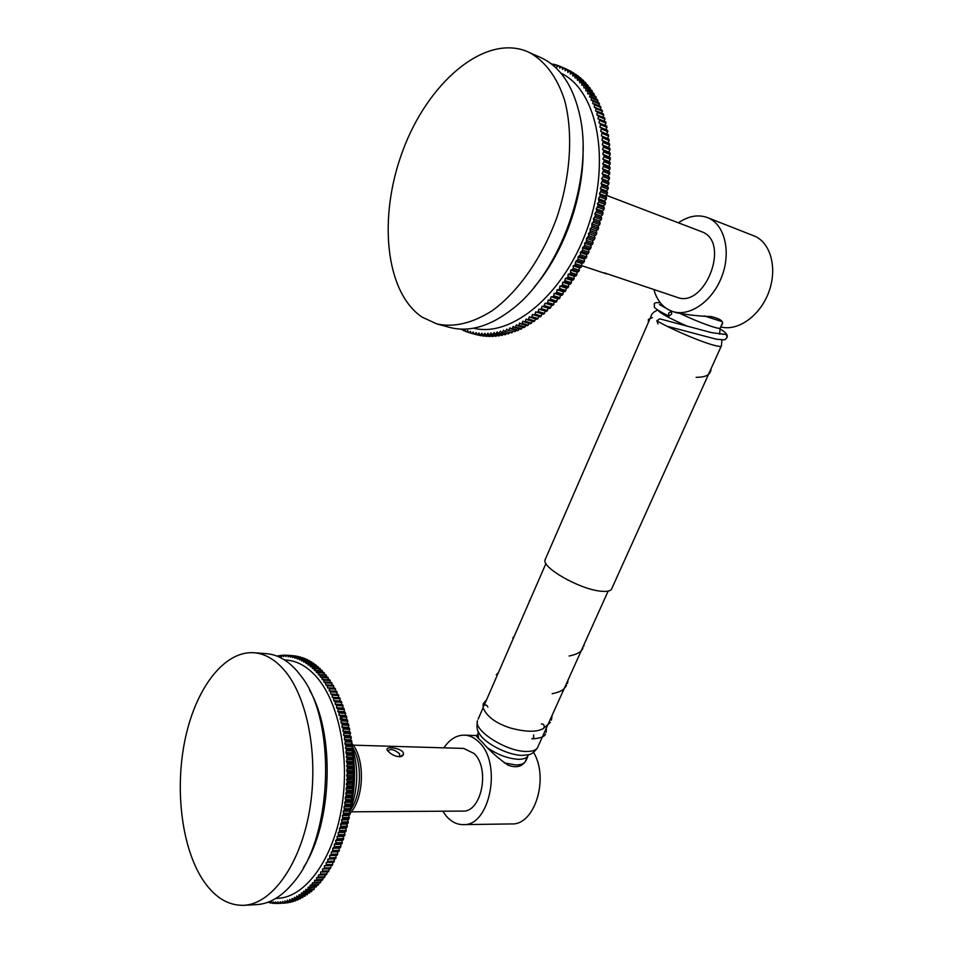 <?xml version="1.0" encoding="UTF-8"?>
<svg xmlns="http://www.w3.org/2000/svg" width="953" height="953" viewBox="0 0 953 953"><rect width="100%" height="100%" fill="white"/><g stroke="black" fill="none" stroke-linecap="round" stroke-linejoin="round"><path stroke-width="1.43" d="M678.429 222.799C688.411 215.974 698.072 214.234 707.412 217.57L708.603 218.082C725.066 225.289 731.308 252.652 721.576 277.156C712.058 301.744 689.317 317.135 672.58 311.488L668.47 309.725C661.406 305.734 656.546 299.039 653.913 289.629M721.35 325.497C724.721 322.054 721.373 319.076 711.319 316.575C699.109 316.193 687.423 314.895 676.285 312.679L672.58 311.488M707.412 217.57L754.895 236.249C771.144 243.36 777.636 269.318 768.535 292.774C759.636 316.301 737.61 331.537 720.706 326.915M606.346 195.305L702.492 232.032C730.558 243.146 704.47 308.736 676.975 297.288L604.321 272.832M581.997 265.756L606.453 273.88M606.168 129.703L606.775 126.07L599.056 122.997L599.604 119.28L605.786 121.924L605.298 125.439M604.309 121.293L604.667 117.886L596.912 114.956L597.269 111.298L603.44 113.967L603.189 117.243M601.962 113.324L602.093 110.167L594.303 107.403L594.481 103.817L600.64 106.51L600.616 109.524M599.151 105.854L599.08 102.972L592.921 100.279L591.253 100.375L591.253 96.884L597.412 99.588L597.936 100.625L591.789 97.933M597.579 102.316L597.936 100.625M595.923 99.743L591.765 98.028M595.899 98.921L596.197 97.337L590.05 94.621L589.49 93.62L595.637 96.336L596.197 97.337M594.386 96.539L590.002 94.871M594.1 95.657L593.755 93.239L587.608 90.511L585.916 90.88L585.642 87.557L591.789 90.285L592.218 92.548M590.217 89.594L589.716 87.485L583.581 84.757L581.878 85.282L581.425 82.113L587.56 84.841L588.132 86.783M585.952 84.126L585.321 82.363L579.186 79.623L577.482 80.326L576.863 77.3L582.986 80.04L583.677 81.624M581.318 79.29L580.58 77.884L574.456 75.132L572.765 76.002L572.765 73.75L571.979 73.143L578.09 75.895L578.876 77.122M576.362 75.108L569.429 71.32L567.75 72.333L567.631 70.165L566.809 69.664L573.766 73.262M571.085 71.582L564.116 68.175L562.473 69.343L562.246 67.258L561.377 66.865L559.745 68.092L559.459 66.055L558.577 65.721L556.957 67.02L556.623 65.03L555.718 64.744L554.134 66.114L553.729 64.173L552.156 64.554M568.345 70.081L567.476 69.605M477.143 334.741L478.144 335.015M480.931 335.706L473.832 333.848L481.098 335.527M483.862 336.159L476.738 334.348L484.1 335.885M486.828 336.445L479.681 334.682L487.138 336.075M489.842 336.576L482.683 334.86L490.223 336.111M492.904 336.552L485.72 334.884L492.904 336.552L493.344 335.968M495.989 336.349L488.794 334.729L495.989 336.349L496.489 335.659M499.122 335.98L491.915 334.408L499.122 335.98L499.67 335.182M496.453 333.109L500.933 335.075M502.291 335.444L495.06 333.919L502.291 335.444L502.874 334.539M505.483 334.753L498.24 333.264L505.483 334.753L506.103 333.729M508.688 333.884L501.445 332.442L508.688 333.884L509.355 332.752M511.928 332.847L504.673 331.453L511.928 332.847L512.619 331.596M515.18 331.632L507.913 330.286L515.18 331.632L515.883 330.274M518.444 330.262L517.419 330.715L511.177 328.964L512.19 328.511L518.444 330.262L519.171 328.797M521.708 328.725L520.695 329.226L514.441 327.463L515.454 326.962L521.708 328.725L522.447 327.141M524.984 327.01L523.959 327.57L517.705 325.795L518.73 325.235L524.984 327.01L525.734 325.318M528.26 325.14L527.235 325.747L520.981 323.96L522.006 323.353L528.26 325.14L529.01 323.329M531.536 323.103L530.511 323.758L524.245 321.959L525.27 321.304L531.536 323.103L532.274 321.173M534.788 320.899L533.775 321.614L527.509 319.803L528.522 319.088L534.788 320.899L535.526 318.862M538.04 318.54L537.027 319.303L530.761 317.48L531.774 316.718L538.04 318.54L538.755 316.384M541.268 316.027L540.256 316.825L533.99 314.99L535.002 314.18L541.268 316.027L541.971 313.763M544.473 313.346L543.472 314.204L537.206 312.358L538.207 311.5L544.473 313.346L545.14 311L546.653 311.417L548.273 308.153L549.81 308.486L550.798 307.533L551.37 305.151L552.931 305.401L554.42 302.018L556.016 302.172L556.969 301.136L557.434 298.73L559.054 298.801L559.995 297.729L560.4 295.311L562.044 295.299L562.961 294.179L563.318 291.761L564.974 291.654L565.879 290.498L566.177 288.08L567.857 287.889L568.977 284.28L570.668 283.994L571.717 280.349L573.42 279.979L574.385 276.322L576.1 275.858L576.922 274.547L576.982 272.165L578.709 271.617L579.495 267.924L581.235 267.281L581.938 263.576L584.415 261.444L584.284 259.133L586.75 256.881L586.56 254.606L588.99 252.247L588.728 249.996L591.122 247.53L590.812 245.326L592.54 244.254L592.79 240.573L594.517 239.417L594.672 235.772L596.375 234.533L596.447 230.912L598.663 228.053L598.103 226.016L599.794 224.622L599.663 221.072L601.331 219.607L601.105 216.105L602.749 214.556L602.427 211.113L604.059 209.493L603.642 206.098L605.584 202.822L604.726 201.083L606.608 197.736L605.703 196.068L607.514 192.661L606.549 191.053L608.062 189.171L608.288 187.586L607.275 186.049L608.741 184.108L608.931 182.535L607.871 181.07L609.312 179.081L609.455 177.508L608.348 176.126L609.849 172.517L608.693 171.218L610.123 167.573L608.907 166.346L610.254 162.677L609.003 161.522L610.277 159.33L610.265 157.829L608.967 156.768L610.194 154.529L610.146 153.052L608.812 152.063L609.991 149.8L609.896 148.334L608.526 147.441L609.658 145.142L609.527 143.7L608.109 142.902L609.193 140.567L609.027 139.15L607.573 138.435L608.61 136.076L608.395 134.695L606.918 134.063L607.645 130.335L599.949 127.178L600.593 123.437M607.573 138.435L601.379 135.85L602.213 132.098L608.395 134.695M602.415 133.48L608.61 136.076M608.526 147.441L602.32 144.892L603.332 141.127L601.915 140.329L602.832 136.565L609.027 139.15M602.999 137.982L609.193 140.567M603.332 141.127L609.527 143.7M603.452 142.581L609.658 145.142M608.907 166.346L602.689 163.856L604.011 161.7L604.047 160.164L602.796 159.02L604.071 156.816L604.059 155.303L602.761 154.243L603.94 150.503L602.606 149.526L603.702 145.785L609.896 148.334M603.785 147.25L609.991 149.8M603.94 150.503L610.146 153.052M603.988 152.003L610.194 154.529M604.059 155.303L610.265 157.829M604.071 156.816L610.277 159.33M604.047 160.164L610.254 162.677M604.011 161.7L610.23 164.202M548.273 308.153L542.007 306.27L543.544 306.604L545.092 303.257L546.665 303.507L547.63 302.518L548.154 300.112L549.75 300.266L551.168 296.812L552.776 296.883L553.717 295.799L554.134 293.369L555.766 293.357L556.695 292.226L557.04 289.807L558.708 289.7L559.614 288.533L559.911 286.103L561.579 285.912L562.473 284.697L562.711 282.291L564.402 282.005L565.439 278.347L567.154 277.966L568 276.68L568.107 274.285L569.834 273.821L570.656 272.498L570.704 270.116L572.431 269.568L573.229 268.21L573.229 265.851L574.969 265.208L575.672 261.479L578.149 259.335L578.018 257.024L580.484 254.761L580.294 252.474L582.724 250.103L582.462 247.851L584.868 245.374L584.546 243.146L586.274 242.074L586.536 238.381L588.847 235.701L588.406 233.556L590.121 232.318L590.181 228.684L591.884 227.362L591.861 223.764L594.029 220.786L593.409 218.809L595.53 215.747L594.863 213.817L596.923 210.673L596.185 208.802L598.198 205.574L597.4 203.763L598.996 202.072L598.496 198.724L600.366 195.365L599.461 193.685L601.272 190.266L600.319 188.658L602.058 185.18L601.045 183.643L602.713 180.105L601.641 178.64L603.082 176.639L603.237 175.066L602.117 173.672L603.63 170.051L602.475 168.741L603.904 165.083L610.123 167.573M603.833 166.632L610.051 169.11M603.63 170.051L609.849 172.517M603.523 171.611L609.741 174.077M603.237 175.066L609.455 177.508M603.082 176.639L609.312 179.081M602.713 180.105L608.931 182.535M602.522 181.689L608.741 184.108M602.058 185.18L608.288 187.586M601.819 186.764L608.062 189.171M601.272 190.266L607.514 192.661M601.009 191.863L607.24 194.245M600.366 195.365L606.608 197.736M600.068 196.961L606.299 199.332M599.342 200.475L605.584 202.822M598.996 202.072L605.238 204.418M598.198 205.574L604.44 207.909M597.805 207.17L604.059 209.493M596.923 210.673L603.166 212.984M596.507 212.257L602.749 214.556M595.53 215.747L601.784 218.034M595.077 217.32L601.331 219.607M594.029 220.786L600.283 223.062M593.54 222.359L599.794 224.622M592.409 225.801L598.663 228.053M591.884 227.362L598.139 229.602M590.681 230.769L596.935 232.997M590.121 232.318L596.375 234.533M588.847 235.701L595.101 237.905M588.251 237.226L594.517 239.417M586.905 240.561L593.171 242.753M586.274 242.074L592.54 244.254M584.868 245.374L591.122 247.53M584.201 246.851L590.467 249.007M582.724 250.103L588.99 252.247M582.033 251.568L588.299 253.701M580.484 254.761L586.75 256.881M579.769 256.202L586.035 258.311M578.149 259.335L584.415 261.444M577.411 260.753L583.677 262.849M575.731 263.826L582.009 265.899M574.969 265.208L581.235 267.281M573.229 268.21L579.507 270.271M572.431 269.568L578.709 271.617M570.656 272.498L576.922 274.547M569.834 273.821L576.1 275.858M568 276.68L574.266 278.705M567.154 277.966L573.42 279.979M565.272 280.754L571.538 282.755M564.402 282.005L570.668 283.994M562.473 284.697L568.738 286.686M561.579 285.912L567.857 287.889M559.614 288.533L565.879 290.498M558.708 289.7L564.974 291.654M556.695 292.226L562.961 294.179M555.766 293.357L562.044 295.299M553.717 295.799L559.995 297.729M552.776 296.883L559.054 298.801M550.703 299.218L556.969 301.136M549.75 300.266L556.016 302.172M547.63 302.518L553.907 304.412M546.665 303.507L552.931 305.401M544.52 305.651L550.798 307.533M543.544 306.604L549.81 308.486M538.207 311.5L538.874 309.141L540.387 309.558L541.375 308.653L547.641 310.523M540.387 309.558L546.653 311.417M462.574 329.154L463.623 330.62L465.028 329.452L465.457 331.382L466.315 331.704L467.709 330.465L468.197 332.359L469.055 332.633L470.448 331.322L470.985 333.181L478.072 335.087M470.985 333.181L477.179 334.86M469.055 332.633L470.973 333.157M466.315 331.704L468.161 332.204M463.623 330.62L465.398 331.108M460.394 329.083L462.717 329.857M550.798 63.494L552.49 64.256M553.729 64.173L555.468 64.959M556.623 65.03L558.422 65.84M559.459 66.055L561.329 66.901M562.246 67.258L568.345 69.998M566.809 69.664L565.141 70.748L564.962 68.616L564.116 68.175M564.962 68.616L571.073 71.368M567.631 70.165L573.742 72.904M571.979 73.143L570.299 74.084L570.228 71.868L569.429 71.32M570.228 71.868L576.351 74.62M572.765 73.75L578.876 76.49M576.863 77.3L575.171 78.075L574.456 75.132M575.219 75.799L581.342 78.539M577.601 78.003L583.724 80.743M581.425 82.113L579.722 82.72L579.186 79.623M579.9 80.386L586.024 83.114M582.104 82.923L588.239 85.651M585.642 87.557L583.951 88.01L583.581 84.757M584.237 85.615L590.372 88.343M586.274 88.462L592.409 91.19M589.49 93.62L587.798 93.894L587.608 90.511M588.204 91.476L594.35 94.192M594.481 103.817L592.837 103.817L592.921 100.279M593.421 101.375L599.58 104.068M594.946 104.949L601.105 107.641M597.269 111.298L595.661 111.12L595.935 107.498M596.364 108.666L602.534 111.346M597.662 112.514L603.833 115.17M599.604 119.28L598.043 118.922L598.496 115.23M598.853 116.48L605.036 119.137M599.925 120.566L606.108 123.199M602.213 132.098L600.724 131.466L601.462 127.714M601.712 129.072L607.895 131.681M600.878 124.772L607.061 127.392M601.379 135.85L602.832 136.565M602.32 144.892L603.702 145.785M602.689 163.856L603.904 165.083M542.007 306.27L541.375 308.653M535.002 314.18L535.729 311.845L537.206 312.358M533.99 314.99L532.548 314.407L531.774 316.718M528.522 319.088L529.344 316.813L530.761 317.48M527.509 319.803L526.139 319.052L525.27 321.304M522.006 323.353L522.911 321.137L524.245 321.959M518.73 325.235L519.683 323.055L520.981 323.96M515.454 326.962L516.455 324.818L517.705 325.795M512.19 328.511L513.226 326.402L514.441 327.463M508.926 329.893L509.998 327.832L511.177 328.964M505.686 331.108L506.793 329.095L507.913 330.286M502.457 332.156L503.589 330.191L504.673 331.453M499.241 333.026L500.408 331.108L501.445 332.442M496.048 333.741L497.252 331.87L498.24 333.264M492.892 334.277L494.119 332.466L495.06 333.919M489.771 334.646L491.021 332.895L491.915 334.408M486.673 334.848L487.96 333.157L488.794 334.729M483.624 334.884L484.922 333.252L485.72 334.884M480.61 334.765L481.932 333.193L482.683 334.86M477.644 334.467L478.99 332.966L479.681 334.682M474.737 334.015L476.095 332.573L476.738 334.348M471.866 333.407L473.248 332.025L473.832 333.848M590.05 94.621L589.585 97.063L591.253 96.884M606.918 134.063L600.724 131.466M608.109 142.902L601.915 140.329M608.812 152.063L602.606 149.526M608.967 156.768L602.761 154.243M609.003 161.522L602.796 159.02M608.693 171.218L602.475 168.741M608.348 176.126L602.117 173.672M607.871 181.07L601.641 178.64M607.275 186.049L601.045 183.643M606.549 191.053L600.319 188.658M605.703 196.068L599.461 193.685M604.726 201.083L598.496 198.724M603.642 206.098L597.4 203.763M602.427 211.113L596.185 208.802M601.105 216.105L594.863 213.817M599.663 221.072L593.409 218.809M598.103 226.016L591.861 223.764M596.447 230.912L590.181 228.684M594.672 235.772L588.406 233.556M592.79 240.573L586.536 238.381M590.812 245.326L584.546 243.146M588.728 249.996L582.462 247.851M586.56 254.606L580.294 252.474M584.284 259.133L578.018 257.024M581.938 263.576L575.672 261.479M579.495 267.924L573.229 265.851M576.982 272.165L570.704 270.116M574.385 276.322L568.107 274.285M571.717 280.349L565.439 278.347M568.977 284.28L562.711 282.291M566.177 288.08L559.911 286.103M563.318 291.761L557.04 289.807M560.4 295.311L554.134 293.369M557.434 298.73L551.168 296.812M554.42 302.018L548.154 300.112M551.37 305.151L545.092 303.257M545.14 311L538.874 309.141M560.912 73.155C597.793 90.392 611.397 161.712 587.441 228.339C563.902 295.108 511.273 337.827 473.617 328.189M534.037 287.341C564.128 252.795 584.654 195.079 583.01 147.107M436.784 323.901L421.905 317.039C385.155 291.844 377.912 216.998 402.809 150.705C427.194 84.281 482.587 34.82 525.711 50.902L540.97 57.68C560.495 66.77 573.527 86.425 580.067 116.647C593.79 178.616 560.507 271.569 513.607 308.081C490.819 326.176 469.495 332.609 449.625 327.391L436.784 323.901C454.057 327.665 472.593 323.21 492.403 310.559C518.265 291.761 542.209 257.786 556.874 217.451C570.549 176.674 573.361 133.432 564.688 100.541C557.207 76.943 544.461 60.242 528.319 51.986M603.952 165.107L603.964 164.369M352.479 752.179L352.693 753.311M353.134 755.955L353.48 758.35M353.67 759.803C355.219 773.002 354.73 786.177 352.193 799.329M351.74 801.509L351.359 803.188M443.872 747.843C449.649 739.314 456.523 735.073 464.468 735.132C469.734 735.371 474.606 737.741 479.061 742.244C502.314 763.365 489.997 826.608 463.098 824.631C456.987 824.619 451.472 821.891 446.576 816.435L442.752 811.217M476.941 735.597L476.869 735.597C475.44 735.216 477.298 737.467 482.432 742.363C489.485 750.654 498.085 758.29 508.211 765.259C518.408 768.892 524.996 765.7 527.974 755.646M533.561 752.31C549.309 778.279 534.704 825.369 511.666 823.928L463.098 824.631M353.206 745.163L463.706 748.427L474.129 753.525C490.307 768.523 481.575 812.552 462.741 811.086L351.323 811.825M388.109 751.226L387.621 750.595C383.785 746.473 397.091 746.89 402.595 751.607C404.143 753.859 403.691 755.479 401.249 756.468C396.674 757.135 392.291 755.384 388.109 751.226M399.772 756.753L399.569 753.775C394.077 749.296 390.218 748.391 387.966 751.047M400.868 756.575L402.309 755.121L400.51 756.658M350.216 813.195C364.558 797.673 365.213 757.826 351.609 743.09M350.907 808.335C358.245 787.797 358.673 767.475 352.181 747.39M303.304 893.223L309.677 892.913L302.589 893.783L303.745 891.15L304.877 891.948L305.996 889.244L307.14 889.971L307.843 889.328L308.2 887.195L309.38 887.851L310.392 884.992L311.571 885.575L312.536 882.657L313.74 883.157L314.407 882.371L314.633 880.167L315.848 880.584L316.503 879.762L316.694 877.546L317.921 877.88L318.707 874.783L319.946 875.045L320.577 874.127L320.673 871.888L321.923 872.066L322.531 871.113L322.591 868.874L323.841 868.969L324.437 867.969L324.449 865.717L325.712 865.741L326.283 864.705L326.248 862.453L327.51 862.394L327.987 859.07L329.25 858.927L329.786 857.819L329.667 855.58L331.441 854.21L331.275 851.97L332.537 851.66L332.823 848.265L334.539 846.669L334.289 844.465L335.98 842.75L335.694 840.558L337.35 838.747L337.017 836.579L338.244 835.948L338.255 832.517L339.482 831.802L339.423 828.383L340.971 826.251L340.507 824.166L342.02 821.951L341.508 819.902L342.687 818.949L342.425 815.565L343.592 814.553L343.259 811.194L344.402 810.098L343.997 806.762L345.117 805.595L344.652 802.307L345.76 801.068L345.224 797.816L346.451 795.076L345.701 793.289L346.749 791.919L346.082 788.762L347.202 785.88L346.38 784.212L347.44 781.269L353.813 781.341L352.944 779.733L353.92 778.172L347.547 778.101L346.701 775.111L347.631 773.491L346.725 770.572L347.595 767.463L353.956 767.582L353.003 766.152L346.654 766.045L347.523 764.318L346.487 761.53L347.249 758.35L353.587 758.493L352.574 757.206L346.237 757.063L347.035 755.241L345.891 752.62L346.523 749.356L352.86 749.534L351.8 748.391L352.527 746.497L351.276 744.043L351.955 742.113L350.656 739.754L351.312 737.789L349.965 735.525L350.323 732.214L349.179 731.368L349.751 729.331L348.31 727.27L348.834 725.209L347.368 723.256L347.523 719.92L346.332 719.312L346.773 717.216L340.483 716.93L340.138 715.703L346.427 715.989L346.773 717.216M346.427 715.989L345.224 715.465L345.629 713.344L344.045 711.7L344.402 709.568L342.782 708.031L343.104 705.887L341.448 704.47L341.722 702.313L340.054 701.003L339.816 697.799L338.577 697.656L338.279 694.475L330.786 694.058L330.429 690.913L336.683 691.282L337.04 694.403M335.444 691.199L335.539 689.15L329.297 688.781L328.773 687.828L335.015 688.197L335.539 689.15M333.788 688.126L333.3 685.243L325.831 685.04L325.295 682.026L331.525 682.419L332.073 685.171M330.286 682.336L329.69 679.715L322.245 679.644L321.59 676.749L327.808 677.154L328.451 679.644M326.569 677.071L325.866 674.724L318.457 674.795L317.683 672.02L323.889 672.437L324.628 674.641M322.638 672.353L321.864 670.293L314.49 670.483L313.62 667.85L319.803 668.279L320.601 670.209M318.528 668.196L317.706 666.421L311.524 665.98L310.368 666.743L309.391 664.265L315.574 664.706L316.42 666.326M314.264 664.61L313.406 663.133L307.235 662.68L306.116 663.586L305.043 661.263L311.214 661.716L312.084 663.038M309.868 661.608L308.986 660.441L302.84 659.976L301.756 661.013L300.6 658.857L306.747 659.309L307.628 660.334M305.353 659.202L304.483 658.332L298.337 657.868L297.3 659.023L296.073 657.046L303.066 658.225M300.755 657.391L293.786 656.367L292.785 657.63L291.487 655.843L298.432 656.712M296.085 656.188L289.176 655.461L288.235 656.831L287.58 655.283L284.542 655.152L283.66 656.617L282.958 655.176L281.373 656.724L280.635 655.342L279.098 656.974L278.336 655.652L277.383 656.248M293.727 655.807L292.976 655.688M285.888 903.003L278.812 903.408L285.936 902.908M288.294 902.705L281.218 903.158L288.39 902.491M290.701 902.253L283.613 902.753L290.832 901.919M293.107 901.633L286.019 902.181L293.274 901.193M295.513 900.859L288.414 901.455L295.704 900.311M297.908 899.93L290.808 900.573L297.908 899.93L298.134 899.263M300.302 898.834L293.202 899.525L300.302 898.834L300.529 898.071M302.673 897.583L295.573 898.322L302.673 897.583L302.923 896.713M305.031 896.177L297.932 896.964L305.031 896.177L305.282 895.201M307.366 894.629L300.266 895.451L307.366 894.629L307.616 893.533M309.677 892.913L309.939 891.71M305.591 891.353L311.965 891.043L311.262 891.639L304.877 891.948M311.965 891.043L312.215 889.733M307.843 889.328L314.228 889.018L313.525 889.673L307.14 889.971M314.228 889.018L314.466 887.612M310.07 887.148L316.456 886.862L309.38 887.851M316.456 886.862L316.67 885.337M312.25 884.837L318.636 884.539L317.957 885.277L311.571 885.575M318.636 884.539L318.85 882.919M314.407 882.371L320.792 882.085L320.125 882.871L313.74 883.157M320.792 882.085L320.97 880.369M316.503 879.762L322.9 879.488L322.245 880.31L315.848 880.584M322.9 879.488L323.055 877.665M318.564 877.01L324.949 876.748L324.318 877.618L317.921 877.88M324.949 876.748L325.08 874.842M320.577 874.127L326.962 873.877L326.343 874.783L319.946 875.045M326.962 873.877L327.058 871.876M322.531 871.113L328.928 870.875L328.32 871.816L321.923 872.066M328.928 870.875L328.976 868.779M324.437 867.969L330.834 867.742L330.238 868.731L323.841 868.969M330.834 867.742L330.846 865.562M326.283 864.705L332.68 864.478L332.109 865.515L325.712 865.741M332.68 864.478L332.645 862.239L333.907 862.179L334.384 858.867L335.647 858.724L336.064 855.377L337.326 855.151L337.672 851.791L338.934 851.482L339.22 848.099L340.936 846.502L340.686 844.31L341.936 843.834L342.079 840.427L343.33 839.867L343.402 836.448L344.641 835.817L344.652 832.398L346.237 830.385L345.808 828.276L347.368 826.156L346.892 824.083L348.095 823.213L347.893 819.83L349.072 818.877L348.81 815.518L349.977 814.493L349.644 811.146L351.014 808.668L350.382 806.738L351.717 804.165L351.038 802.295L352.134 801.068L351.597 797.816L352.67 796.517L352.074 793.313L353.241 790.514L352.455 788.798L353.575 785.927L352.753 784.259L353.813 781.341M347.583 776.659L353.944 776.743L353.92 778.172M353.944 776.743L353.063 775.194L353.992 773.586L353.075 770.667L353.956 767.582M353.003 766.152L353.873 764.437L352.836 761.661L353.587 758.493M352.574 757.206L353.384 755.395L352.229 752.775L352.86 749.534M346.928 753.835L353.265 753.99M347.035 755.241L353.384 755.395M347.321 759.767L353.67 759.898M347.464 762.888L353.813 763.019M347.523 764.318L353.873 764.437M347.619 768.904L353.98 769M347.642 772.061L354.004 772.156M347.631 773.491L353.992 773.586M347.38 782.711L353.742 782.77M347.202 785.88L353.575 785.927M347.106 787.321L353.48 787.369M346.868 790.49L353.241 790.514M346.749 791.919L353.122 791.955M346.451 795.076L352.824 795.088M346.296 796.505L352.67 796.517M345.939 799.65L352.312 799.65M345.76 801.068L352.134 801.068M345.331 804.189L351.717 804.165M345.117 805.595L351.502 805.583M344.629 808.692L351.014 808.668M344.402 810.098L350.787 810.062M343.854 813.159L350.239 813.112M343.592 814.553L349.977 814.493M342.973 817.579L349.37 817.519M342.687 818.949L349.072 818.877M342.02 821.951L348.405 821.867M341.698 823.297L348.095 823.213M340.971 826.251L347.368 826.156M340.626 827.585L347.023 827.49M339.852 830.492L346.237 830.385M339.482 831.802L345.879 831.695M338.637 834.661L345.034 834.542M338.244 835.948L344.641 835.817M337.35 838.747L343.747 838.616M336.933 840.01L343.33 839.867M335.98 842.75L342.377 842.607M335.539 843.989L341.936 843.834M334.539 846.669L340.936 846.502M334.074 847.872L340.471 847.705M333.026 850.481L339.423 850.314M332.537 851.66L338.934 851.482M331.441 854.21L337.839 854.019M330.929 855.341L337.326 855.151M329.786 857.819L336.183 857.617M329.25 858.927L335.647 858.724M328.058 861.321L334.455 861.107M327.51 862.394L333.907 862.179M277.168 903.492L278.812 903.408L277.966 901.907L277.168 903.492L275.608 901.955L274.786 903.48L276.37 903.396M268.913 901.883L270.056 902.991L270.926 901.574L272.415 903.313L273.261 901.848L274.786 903.48M272.415 903.313L273.94 903.23M270.056 902.991L271.534 902.908M267.864 902.288L269.151 902.431M278.336 655.652L279.741 655.759M280.635 655.342L282.1 655.45M282.958 655.176L284.459 655.295M287.58 655.283L293.703 655.747M291.487 655.843L290.51 657.153L289.176 655.461M289.891 655.557L296.014 656.021M292.202 655.986L298.325 656.45M296.073 657.046L295.049 658.249L293.786 656.367M294.501 656.557L300.636 657.022M296.776 657.284L302.923 657.749M300.6 658.857L299.54 659.941L298.337 657.868M299.051 658.166L305.198 658.618M301.303 659.19L307.45 659.643M305.043 661.263L303.947 662.228L302.84 659.976M303.531 660.369L309.689 660.822M305.734 661.692L311.905 662.144M309.391 664.265L308.26 665.099L307.235 662.68M307.914 663.157L314.085 663.61M310.059 664.777L316.241 665.23M313.62 667.85L312.453 668.541L311.524 665.98M312.179 666.552L318.362 666.993M314.264 668.458L320.458 668.899M317.683 672.02L316.503 672.568L315.669 669.864M316.313 670.519L322.507 670.948M318.314 672.723L324.52 673.14M321.59 676.749L320.375 677.154L319.66 674.319M320.268 675.058L326.486 675.474M322.174 677.535L328.404 677.94M325.295 682.026L324.068 682.277L323.46 679.322M324.044 680.144L330.262 680.549M325.855 682.896L332.085 683.289M328.773 687.828L327.546 687.923L327.058 684.862M327.606 685.767L333.848 686.148M330.941 691.902L337.183 692.259M340.138 715.703L338.934 715.167L339.339 713.047L337.755 711.403L338.124 709.258L336.504 707.722L336.826 705.577L335.182 704.148L335.456 701.992L333.788 700.669L333.55 697.453L332.323 697.31L332.025 694.118M332.514 695.154L338.768 695.499M333.55 697.453L339.816 697.799M334.015 698.513L340.281 698.859M335.015 700.896L341.281 701.229M335.456 701.992L341.722 702.313M336.409 704.446L342.675 704.767M336.826 705.577L343.104 705.887M337.719 708.103L343.997 708.413M338.124 709.258L344.402 709.568M338.97 711.855L345.248 712.153M339.339 713.047L345.629 713.344M346.523 749.356L345.462 748.212L346.189 746.306L344.95 743.852L345.439 740.552L344.343 739.552L344.772 736.24L343.64 735.311L344.009 731.975L342.866 731.13L343.437 729.093L342.008 727.02L342.234 723.684L341.067 722.993L341.222 719.658L347.523 719.92M341.555 720.909L347.845 721.171M342.234 723.684L348.536 723.946M342.532 724.959L348.834 725.209M343.163 727.794L349.477 728.044M343.437 729.093L349.751 729.331M344.009 731.975L350.323 732.214M344.259 733.298L350.573 733.524M344.772 736.24L351.085 736.455M344.986 737.574L351.312 737.789M345.439 740.552L351.764 740.755M345.629 741.922L351.955 742.113M346.654 750.75L352.991 750.916M346.022 744.936L352.36 745.115M346.189 746.306L352.527 746.497M346.237 757.063L347.249 758.35M346.654 766.045L347.595 767.463M347.547 778.101L346.582 779.661L352.944 779.733M347.44 781.269L346.582 779.661M302.589 893.783L301.47 892.901L300.993 894.95M298.658 896.511L299.182 894.498L300.266 895.451M296.312 897.917L296.859 895.951L297.932 896.964M293.941 899.167L294.525 897.238L295.573 898.322M293.202 899.525L292.178 898.381L291.558 900.263M289.164 901.193L289.819 899.358L290.808 900.573M288.414 901.455L287.449 900.18L286.77 901.979M284.363 902.586L285.078 900.847L286.019 902.181M281.969 903.051L282.707 901.359L283.613 902.753M279.563 903.349L280.337 901.717L281.218 903.158M286.865 655.223L285.948 656.653L285.269 655.152M329.297 688.781L329.202 690.937L330.429 690.913M340.483 716.93L340.042 719.038L346.332 719.312M341.222 719.658L340.042 719.038M352.229 752.775L345.891 752.62M352.836 761.661L346.487 761.53M353.075 770.667L346.725 770.572M353.063 775.194L346.701 775.111M352.753 784.259L346.38 784.212M352.455 788.798L346.082 788.762M352.074 793.313L345.701 793.289M351.597 797.816L345.224 797.816M351.038 802.295L344.652 802.307M350.382 806.738L343.997 806.762M349.644 811.146L343.259 811.194M348.81 815.518L342.425 815.565M347.893 819.83L341.508 819.902M346.892 824.083L340.507 824.166M345.808 828.276L339.423 828.383M344.652 832.398L338.255 832.517M343.402 836.448L337.017 836.579M342.079 840.427L335.694 840.558M340.686 844.31L334.289 844.465M339.22 848.099L332.823 848.265M337.672 851.791L331.275 851.97M336.064 855.377L329.667 855.58M334.384 858.867L327.987 859.07M332.645 862.239L326.248 862.453M338.577 697.656L332.323 697.31M340.054 701.003L333.788 700.669M341.448 704.47L335.182 704.148M342.782 708.031L336.504 707.722M344.045 711.7L337.755 711.403M345.224 715.465L338.934 715.167M347.368 723.256L341.067 722.993M348.31 727.27L342.008 727.02M349.179 731.368L342.866 731.13M349.965 735.525L343.64 735.311M350.656 739.754L344.343 739.552M351.276 744.043L344.95 743.852M351.8 748.391L345.462 748.212M284.542 659.941L286.496 660.084C297.169 660.894 307.104 666.421 316.289 676.666C338.994 702.051 350.359 758.111 341.412 809.18C332.573 860.321 305.067 897.273 277.835 898.334L275.822 898.429M303.566 867.409C332.68 822.451 335.075 733.357 309.499 690.091M266.495 653.687C277.43 654.532 287.603 660.286 297.014 670.936L301.231 676.285C336.29 719.872 333.24 835.829 294.143 881.644C282.457 896.154 269.997 903.813 256.786 904.611L243.718 905.326C271.688 904.206 300.219 864.919 309.534 810.55C318.969 756.241 307.438 696.786 284.197 670.066C274.857 659.357 264.755 653.579 253.879 652.722L266.495 653.687M243.718 905.326C227.803 905.66 214.08 897.011 202.548 879.405C180.915 845.752 174.566 786.392 185.668 736.729C196.723 687.065 224.622 650.756 253.879 652.722M349.31 779.685L349.358 778.125M349.394 767.499L349.358 766.093M348.989 758.385L348.893 757.123M342.198 719.134L341.543 716.978M330.131 690.913L329.261 689.507M531.893 738.837L533.692 737.741L533.668 734.87M671.674 314.109L671.424 311.226L668.589 313.239L668.851 316.11L671.674 314.109M721.207 346.237L611.933 588.239C611.242 591.015 607.287 591.98 600.068 591.11C579.221 588.942 542.054 567.726 545.009 559.971L545.545 558.732M349.68 811.301L350.132 810.681M350.859 809.597C361.687 793.742 362.354 762.424 352.36 746.914M353.813 788.703L354.385 768.094M487.888 707.019C486.733 704.577 485.148 704.386 483.147 706.471L483.111 703.922L486.638 699.657M541.387 723.97C543.591 723.863 544.485 725.102 544.068 727.663L543.007 728.723M723.101 334.384L723.458 334.217C726.15 333.967 727.27 335.17 726.817 337.839L725.257 339.28M723.446 334.229L711.438 332.597L659.75 318.838L656.855 320.708L657.999 323.949M721.981 339.84L721.409 345.784C721.457 346.987 717.954 346.523 710.926 344.39C696.155 339.959 667.934 327.594 656.855 320.72M650.351 317.849L651.316 315.61M687.542 326.319C669.28 318.219 659.476 312.858 658.13 310.237M722.612 322.686L720.265 327.915C720.325 328.785 717.597 328.344 712.07 326.593C702.742 323.508 692.307 319.255 680.764 313.835M704.219 315.908L722.219 321.673M527.664 756.194L525.746 760.47C524.817 763.472 521.47 764.949 515.716 764.925L504.268 762.912M478.477 732.142L477.81 733.607L478.751 738.599M488.103 748.2C498.205 754.967 508.247 758.659 518.229 759.303C523.983 759.35 527.319 757.885 528.248 754.907M537.48 747.819C534.168 752.298 531.083 754.621 528.224 754.788L522.22 755.395C508.568 755.348 485.947 744.09 479.693 734.286L478.477 732.738L476.619 736.324M478.013 731.142L479.693 734.286C477.155 731.559 476.405 727.044 477.453 720.73C473.546 730.641 506.4 751.572 526.223 751.464C533.084 751.56 537.051 749.856 538.123 746.354L542.4 736.872M478.144 719.146L483.064 707.853M561.639 66.984L567.738 69.724M464.468 735.132L476.869 735.597M287.175 655.247L293.286 655.712M546.176 732.333L546.355 728.116M545.426 734.001C544.723 736.681 540.315 738.313 532.203 738.897M542.996 728.723C536.336 732.273 525.508 732.047 510.498 728.021C495.608 723.22 486.435 716.358 482.98 707.412M551.418 720.123L552.109 715.346M498.455 672.532L496.263 674.795M567.452 683.527L568.083 679.93M514.263 636.223L512.75 638.034M583.736 646.348L584.237 644.121M550.393 722.374L543.21 728.616M552.132 693.748C563.461 691.175 563.64 689.114 566.523 685.588M569.072 656.009C576.803 654.473 581.39 651.912 582.843 648.326M529.475 600.712L530.261 599.508M727.008 337.338C728.104 335.075 725.721 332.24 719.884 328.833M660.298 302.756C655.724 302.375 653.734 302.947 654.306 304.495C655.39 306.914 649.374 306.187 668.839 316.11M671.424 311.226L659.476 304.567M725.269 339.28C725.841 339.947 722.779 339.899 716.072 339.137L666.838 326.164M710.771 371.17L711.045 368.728M648.397 322.317L648.385 319.434L652.364 317.623M630.612 363.2L630.874 361.759M696.143 377.305C707.543 377.269 708.841 373.921 710.152 372.552M545.009 559.971L631.255 361.723M631.66 360.806L649.708 319.326M657.88 310.07C654.02 311.548 651.769 313.561 651.113 316.086M720.123 328.237L719.622 334.169M525.186 761.721L524.674 762.626M608.133 591.122L581.604 649.946M581.485 650.22L564.379 688.149M564.212 688.519L547.475 725.614M547.284 726.043L542.686 736.252M545.938 563.509L513.083 638.927M512.738 639.725L496.823 676.273M496.43 677.166L484.148 705.363"/></g></svg>

